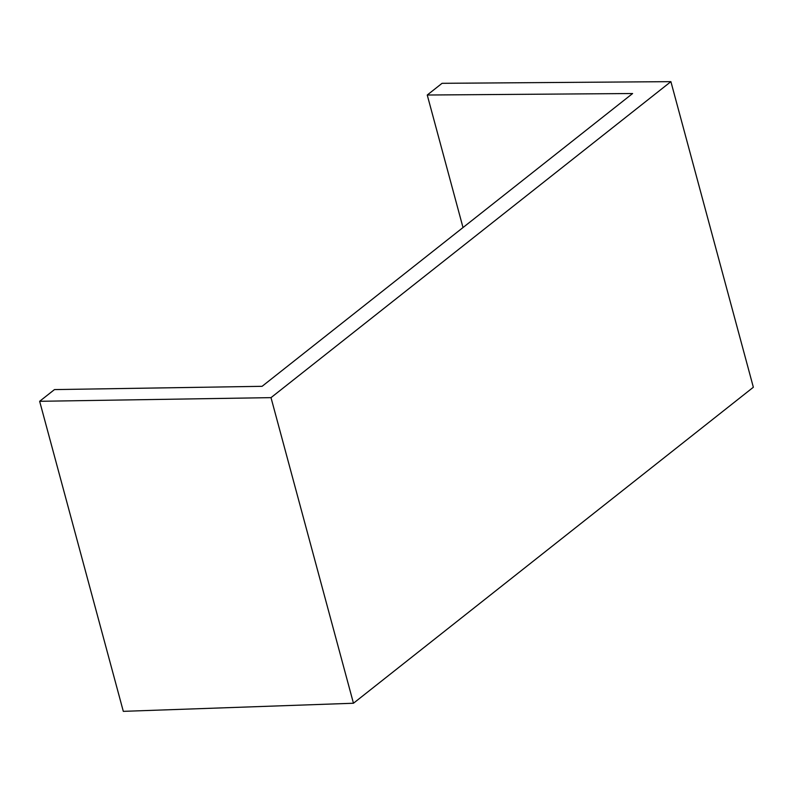 <?xml version="1.0" encoding="UTF-8"?>
<svg xmlns="http://www.w3.org/2000/svg" width="793" height="793" viewBox="0 0 793 793"><rect width="100%" height="100%" fill="white"/><g stroke="black" fill="none" stroke-linecap="round" stroke-linejoin="round"><path stroke-width="1.19" d="M427.249 95.021L632.616 93.524L262.086 386.32L54.459 389.591L39.65 401.298L271.008 397.64L670.898 81.649L442.058 83.315L427.249 95.021L463.013 227.551M39.65 401.298L123.311 711.351L353.46 703.242L753.35 387.252L670.898 81.649M271.008 397.64L353.46 703.242"/></g></svg>
